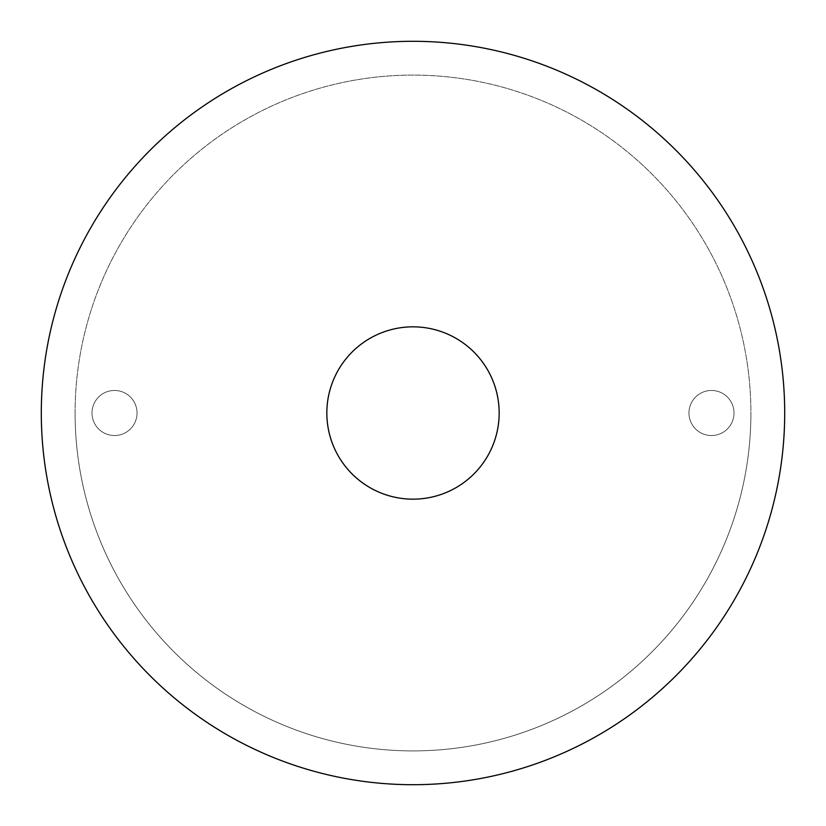 <?xml version="1.0" encoding="UTF-8"?>
<svg xmlns="http://www.w3.org/2000/svg" width="826" height="826" viewBox="0 0 826 826"><rect width="100%" height="100%" fill="white"/><g stroke="black" fill="none" stroke-linecap="round" stroke-linejoin="round"><path stroke-width="0.62" stroke-dasharray="4.13 3.1" d="M41.3 413A371.7 371.7 0 0 1 413 41.3A371.7 371.7 0 0 1 784.7 413A371.7 371.7 0 0 1 413 784.7A371.7 371.7 0 0 1 41.3 413A371.7 371.7 0 0 1 413 41.3A371.7 371.7 0 0 1 784.7 413A371.7 371.7 0 0 1 413 784.7A371.7 371.7 0 0 1 41.3 413A371.7 371.7 0 0 0 413 784.7A371.7 371.7 0 0 0 784.7 413A371.7 371.7 0 0 0 413 41.3A371.7 371.7 0 0 0 41.3 413M734.015 413A22.529 22.529 0 0 1 711.485 435.529A22.529 22.529 0 0 1 688.956 413A22.529 22.529 0 0 1 711.485 390.471A22.529 22.529 0 0 1 734.015 413A22.529 22.529 0 0 1 711.485 435.529A22.529 22.529 0 0 1 688.956 413A22.529 22.529 0 0 1 711.485 390.471A22.529 22.529 0 0 1 734.015 413M137.044 413A22.529 22.529 0 0 1 114.515 435.529A22.529 22.529 0 0 1 91.985 413A22.529 22.529 0 0 1 114.515 390.471A22.529 22.529 0 0 1 137.044 413A22.529 22.529 0 0 1 114.515 435.529A22.529 22.529 0 0 1 91.985 413A22.529 22.529 0 0 1 114.515 390.471A22.529 22.529 0 0 1 137.044 413M499.162 413A86.162 86.162 0 0 1 413 499.162A86.162 86.162 0 0 1 326.838 413A86.162 86.162 0 0 1 413 326.838A86.162 86.162 0 0 1 499.162 413M75.094 413A337.906 337.906 0 0 1 413 75.094A337.906 337.906 0 0 1 750.906 413A337.906 337.906 0 0 1 413 750.906A337.906 337.906 0 0 1 75.094 413A337.906 337.906 0 0 0 413 750.906A337.906 337.906 0 0 0 750.906 413A337.906 337.906 0 0 0 413 75.094A337.906 337.906 0 0 0 75.094 413A337.906 337.906 0 0 0 413 750.906A337.906 337.906 0 0 0 750.906 413A337.906 337.906 0 0 0 413 75.094A337.906 337.906 0 0 0 75.094 413A337.906 337.906 0 0 0 413 750.906A337.906 337.906 0 0 0 750.906 413"/><path stroke-width="1.24" d="M784.7 413A371.7 371.7 0 0 0 413 41.3A371.7 371.7 0 0 0 41.3 413A371.7 371.7 0 0 0 413 784.7A371.7 371.7 0 0 0 784.7 413M499.162 413A86.162 86.162 0 0 1 413 499.162A86.162 86.162 0 0 1 326.838 413A86.162 86.162 0 0 1 413 326.838A86.162 86.162 0 0 1 499.162 413"/></g></svg>
